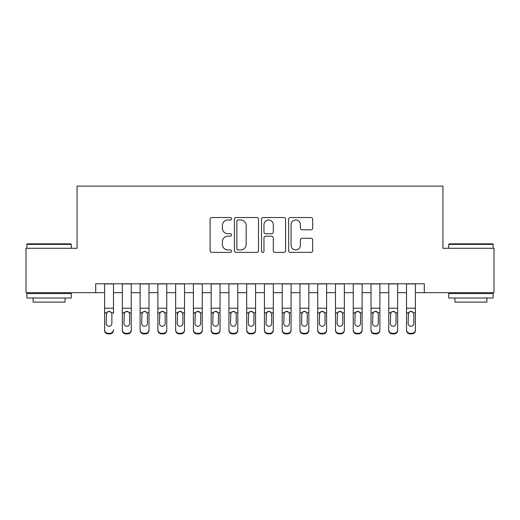 <?xml version="1.0" encoding="UTF-8"?>
<svg xmlns="http://www.w3.org/2000/svg" width="520" height="520" viewBox="0 0 520 520"><rect width="100%" height="100%" fill="white"/><g stroke="black" fill="none" stroke-linecap="round" stroke-linejoin="round"><path stroke-width="0.78" d="M231.582 218.744A1.222 1.222 0 0 0 230.36 217.522L211.842 217.522A1.742 1.742 0 0 0 210.1 219.264L210.1 250.647A1.742 1.742 0 0 0 211.842 252.389L230.36 252.389A1.222 1.222 0 0 0 231.582 251.173A1.222 1.222 0 0 0 230.36 249.951L227.968 249.951A5.577 5.577 0 0 1 222.385 244.374L222.385 241.755A5.577 5.577 0 0 1 227.968 236.178L230.36 236.178A1.222 1.222 0 0 0 231.582 234.956A1.222 1.222 0 0 0 230.36 233.74L227.968 233.74A5.577 5.577 0 0 1 222.385 228.156L222.385 225.544A5.577 5.577 0 0 1 227.968 219.967L230.36 219.967A1.222 1.222 0 0 0 231.582 218.744M310.947 229.814A1.742 1.742 0 0 0 312.695 228.072L312.695 219.264A1.742 1.742 0 0 0 310.947 217.522L290.381 217.522A1.742 1.742 0 0 0 288.632 219.264L288.632 250.647A1.742 1.742 0 0 0 290.381 252.389L310.947 252.389A1.742 1.742 0 0 0 312.695 250.647L312.695 240.013A1.742 1.742 0 0 0 310.947 238.27L302.146 238.27A1.742 1.742 0 0 0 300.404 240.013L300.404 245.284A4.66 4.66 0 0 1 295.737 249.951A4.66 4.66 0 0 1 291.077 245.284L291.077 224.627A4.66 4.66 0 0 1 295.737 219.967A4.66 4.66 0 0 1 300.404 224.627L300.404 228.072A1.742 1.742 0 0 0 302.146 229.814L310.947 229.814M95.713 292.682L26 292.682L26 248.281L77.064 248.281L77.064 186.114L442.936 186.114L442.936 248.281L494 248.281L494 292.682L424.288 292.682L424.288 283.797L95.713 283.797L95.713 292.682L104.591 292.682M258.472 219.264A1.742 1.742 0 0 0 256.731 217.522L236.158 217.522A1.742 1.742 0 0 0 234.416 219.264L234.416 250.647A1.742 1.742 0 0 0 236.158 252.389L256.731 252.389A1.742 1.742 0 0 0 258.472 250.647L258.472 219.264M263.269 217.522L283.842 217.522A1.742 1.742 0 0 1 285.584 219.264L285.584 250.647A1.742 1.742 0 0 1 283.842 252.389L275.034 252.389A1.742 1.742 0 0 1 273.293 250.647L273.293 237.919A1.742 1.742 0 0 0 271.55 236.178L265.707 236.178A1.742 1.742 0 0 0 263.965 237.919L263.965 251.173A1.222 1.222 0 0 1 262.743 252.389A1.222 1.222 0 0 1 261.528 251.173L261.528 219.264A1.742 1.742 0 0 1 263.269 217.522M113.471 292.682L122.356 292.682M131.235 292.682L140.114 292.682M148.993 292.682L157.872 292.682M166.758 292.682L175.636 292.682M184.516 292.682L193.394 292.682M202.28 292.682L211.159 292.682M220.038 292.682L228.917 292.682M237.796 292.682L246.681 292.682M255.561 292.682L264.44 292.682M273.319 292.682L282.204 292.682M291.083 292.682L299.962 292.682M308.841 292.682L317.72 292.682M326.606 292.682L335.485 292.682M344.363 292.682L353.243 292.682M362.128 292.682L371.007 292.682M379.886 292.682L388.765 292.682M397.644 292.682L406.529 292.682M415.409 292.682L424.288 292.682M238.076 219.967A1.222 1.222 0 0 0 236.86 221.182L236.86 248.729A1.222 1.222 0 0 0 238.076 249.951L240.604 249.951A5.577 5.577 0 0 0 246.181 244.374L246.181 225.544A5.577 5.577 0 0 0 240.604 219.967L238.076 219.967M273.293 224.718A4.66 4.66 0 0 0 268.632 220.051A4.66 4.66 0 0 0 263.965 224.718L263.965 231.992A1.742 1.742 0 0 0 265.707 233.74L271.55 233.74A1.742 1.742 0 0 0 273.293 231.992L273.293 224.718M104.591 313.352L104.591 329.803A3.549 3.523 -0 0 0 108.147 333.326L109.922 333.326A3.549 3.523 -0 0 0 113.471 329.803L113.471 330.363A3.549 3.523 180 0 1 109.922 333.885L109.922 333.326M113.471 313.352L113.471 283.797M111.872 323.459L111.872 314.106L111.872 323.459A2.841 2.821 180 0 1 109.031 326.281A2.841 2.821 180 0 0 111.872 323.459M106.191 324.019L106.191 323.459A2.841 2.821 180 0 0 109.031 326.281M107.549 311.668L106.191 313.885M110.513 311.668L109.031 311.252L111.559 312.8L111.872 314.106M104.591 283.797L104.591 330.363A3.549 3.523 180 0 0 108.147 333.885L109.922 333.885M104.591 312.8L106.502 312.8L106.191 323.459M106.502 312.8L109.031 311.252M27.424 243.834L70.759 243.834L71.292 244.368L26.89 244.368L27.424 243.834M49.088 298.006L26.89 298.006L26.89 293.566L71.292 293.566L71.292 298.006L49.088 298.006M65.072 298.006L65.072 302.094L33.105 302.094L33.105 298.006M449.241 243.834L492.576 243.834L493.11 244.368L448.708 244.368L449.241 243.834M470.912 298.006L448.708 298.006L448.708 293.566L493.11 293.566L493.11 298.006L470.912 298.006M486.896 298.006L486.896 302.094L454.928 302.094L454.928 298.006M122.356 313.352L122.356 330.363A3.549 3.523 180 0 0 125.905 333.885L127.68 333.885L127.68 333.326A3.549 3.523 0 0 0 131.235 329.803L131.235 330.363A3.549 3.523 180 0 1 127.68 333.885M129.636 323.459L129.636 314.106L129.636 323.459A2.841 2.821 180 0 1 126.796 326.281A2.841 2.821 180 0 0 129.636 323.459M123.948 324.019L123.948 323.459A2.841 2.821 180 0 0 126.796 326.281M125.314 311.668L123.948 313.885M128.278 311.668L126.796 311.252L129.317 312.8L129.636 314.106M140.114 313.352L140.114 330.363A3.549 3.523 180 0 0 143.663 333.885L145.444 333.885L145.444 333.326A3.549 3.523 0 0 0 148.993 329.803L148.993 330.363A3.549 3.523 180 0 1 145.444 333.885M147.394 323.459L147.394 314.106L147.394 323.459A2.841 2.821 180 0 1 144.553 326.281A2.841 2.821 180 0 0 147.394 323.459M141.713 324.019L141.713 323.459A2.841 2.821 180 0 0 144.553 326.281M143.072 311.668L141.713 313.885M146.035 311.668L144.553 311.252L147.082 312.8L147.394 314.106M157.872 313.352L157.872 330.363A3.549 3.523 180 0 0 161.428 333.885L163.202 333.885L163.202 333.326A3.549 3.523 0 0 0 166.758 329.803L166.758 330.363A3.549 3.523 180 0 1 163.202 333.885M165.159 323.459L165.159 314.106L165.159 323.459A2.841 2.821 180 0 1 162.318 326.281A2.841 2.821 180 0 0 165.159 323.459M159.471 324.019L159.471 323.459A2.841 2.821 180 0 0 162.318 326.281M160.829 311.668L159.471 313.885M163.8 311.668L162.318 311.252L164.84 312.8L165.159 314.106M175.636 313.352L175.636 330.363A3.549 3.523 180 0 0 179.186 333.885L180.967 333.885L180.967 333.326A3.549 3.523 0 0 0 184.516 329.803L184.516 330.363A3.549 3.523 180 0 1 180.967 333.885M182.917 323.459L182.917 314.106L182.917 323.459A2.841 2.821 180 0 1 180.076 326.281A2.841 2.821 180 0 0 182.917 323.459M177.236 324.019L177.236 323.459A2.841 2.821 180 0 0 180.076 326.281M178.594 311.668L177.236 313.885M181.558 311.668L180.076 311.252L182.605 312.8L182.917 314.106M131.235 283.797L131.235 330.363M122.356 283.797L122.356 329.803A3.549 3.523 0 0 0 125.905 333.326L127.68 333.326M125.905 333.326L125.905 333.885A3.549 3.523 180 0 1 122.356 330.363L122.356 329.803L122.356 330.363M122.356 312.8L124.267 312.8L123.948 323.459M124.267 312.8L126.796 311.252M148.993 283.797L148.993 330.363M140.114 283.797L140.114 329.803A3.549 3.523 0 0 0 143.663 333.326L145.444 333.326M143.663 333.326L143.663 333.885A3.549 3.523 180 0 1 140.114 330.363L140.114 329.803L140.114 330.363M140.114 312.8L142.025 312.8L141.713 323.459M142.025 312.8L144.553 311.252M166.758 283.797L166.758 330.363M157.872 283.797L157.872 329.803A3.549 3.523 0 0 0 161.428 333.326L163.202 333.326M161.428 333.326L161.428 333.885A3.549 3.523 180 0 1 157.872 330.363L157.872 329.803L157.872 330.363M157.872 312.8L159.79 312.8L159.471 323.459M159.79 312.8L162.318 311.252M184.516 283.797L184.516 330.363M175.636 283.797L175.636 329.803A3.549 3.523 0 0 0 179.186 333.326L180.967 333.326M179.186 333.326L179.186 333.885A3.549 3.523 180 0 1 175.636 330.363L175.636 329.803L175.636 330.363M175.636 312.8L177.547 312.8L177.236 323.459M177.547 312.8L180.076 311.252M193.394 313.352L193.394 330.363A3.549 3.523 180 0 0 196.95 333.885L198.725 333.885L198.725 333.326A3.549 3.523 0 0 0 202.28 329.803L202.28 330.363A3.549 3.523 180 0 1 198.725 333.885M200.681 323.459L200.681 314.106L200.681 323.459A2.841 2.821 180 0 1 197.834 326.281A2.841 2.821 180 0 0 200.681 323.459M194.994 324.019L194.994 323.459A2.841 2.821 180 0 0 197.834 326.281M196.352 311.668L194.994 313.885M199.322 311.668L197.834 311.252L200.363 312.8L200.681 314.106M202.28 283.797L202.28 330.363M193.394 283.797L193.394 329.803A3.549 3.523 0 0 0 196.95 333.326L198.725 333.326M196.95 333.326L196.95 333.885A3.549 3.523 180 0 1 193.394 330.363L193.394 329.803L193.394 330.363M193.394 312.8L195.312 312.8L194.994 323.459M195.312 312.8L197.834 311.252M211.159 313.352L211.159 330.363A3.549 3.523 180 0 0 214.708 333.885L216.489 333.885L216.489 333.326A3.549 3.523 0 0 0 220.038 329.803L220.038 330.363A3.549 3.523 180 0 1 216.489 333.885M218.439 323.459L218.439 314.106L218.439 323.459A2.841 2.821 180 0 1 215.599 326.281A2.841 2.821 180 0 0 218.439 323.459M212.758 324.019L212.758 323.459A2.841 2.821 180 0 0 215.599 326.281M214.117 311.668L212.758 313.885M217.081 311.668L215.599 311.252L218.127 312.8L218.439 314.106M220.038 283.797L220.038 330.363M211.159 283.797L211.159 329.803A3.549 3.523 0 0 0 214.708 333.326L216.489 333.326M214.708 333.326L214.708 333.885A3.549 3.523 180 0 1 211.159 330.363L211.159 329.803L211.159 330.363M211.159 312.8L213.07 312.8L212.758 323.459M213.07 312.8L215.599 311.252M228.917 313.352L228.917 330.363A3.549 3.523 180 0 0 232.472 333.885L234.247 333.885L234.247 333.326A3.549 3.523 0 0 0 237.796 329.803L237.796 330.363A3.549 3.523 180 0 1 234.247 333.885M236.203 323.459L236.203 314.106L236.203 323.459A2.841 2.821 180 0 1 233.357 326.281A2.841 2.821 180 0 0 236.203 323.459M230.516 324.019L230.516 323.459A2.841 2.821 180 0 0 233.357 326.281M231.875 311.668L230.516 313.885M234.839 311.668L233.357 311.252L235.885 312.8L236.203 314.106M237.796 283.797L237.796 330.363M228.917 283.797L228.917 329.803A3.549 3.523 0 0 0 232.472 333.326L234.247 333.326M232.472 333.326L232.472 333.885A3.549 3.523 180 0 1 228.917 330.363L228.917 329.803L228.917 330.363M228.917 312.8L230.834 312.8L230.516 323.459M230.834 312.8L233.357 311.252M246.681 313.352L246.681 330.363A3.549 3.523 180 0 0 250.231 333.885L252.005 333.885L252.005 333.326A3.549 3.523 0 0 0 255.561 329.803L255.561 330.363A3.549 3.523 180 0 1 252.005 333.885M253.962 323.459L253.962 314.106L253.962 323.459A2.841 2.821 180 0 1 251.121 326.281A2.841 2.821 180 0 0 253.962 323.459M248.281 324.019L248.281 323.459A2.841 2.821 180 0 0 251.121 326.281M249.639 311.668L248.281 313.885M252.603 311.668L251.121 311.252L253.65 312.8L253.962 314.106M255.561 283.797L255.561 330.363M246.681 283.797L246.681 329.803A3.549 3.523 0 0 0 250.231 333.326L252.005 333.326M250.231 333.326L250.231 333.885A3.549 3.523 180 0 1 246.681 330.363L246.681 329.803L246.681 330.363M246.681 312.8L248.593 312.8L248.281 323.459M248.593 312.8L251.121 311.252M264.44 313.352L264.44 330.363A3.549 3.523 180 0 0 267.995 333.885L269.769 333.885L269.769 333.326A3.549 3.523 0 0 0 273.319 329.803L273.319 330.363A3.549 3.523 180 0 1 269.769 333.885M271.719 323.459L271.719 314.106L271.719 323.459A2.841 2.821 180 0 1 268.879 326.281A2.841 2.821 180 0 0 271.719 323.459M266.038 324.019L266.038 323.459A2.841 2.821 180 0 0 268.879 326.281M267.397 311.668L266.038 313.885M270.361 311.668L268.879 311.252L271.408 312.8L271.719 314.106M273.319 283.797L273.319 330.363M264.44 283.797L264.44 329.803A3.549 3.523 0 0 0 267.995 333.326L269.769 333.326M267.995 333.326L267.995 333.885A3.549 3.523 180 0 1 264.44 330.363L264.44 329.803L264.44 330.363M264.44 312.8L266.351 312.8L266.038 323.459M266.351 312.8L268.879 311.252M282.204 313.352L282.204 330.363A3.549 3.523 180 0 0 285.753 333.885L287.528 333.885L287.528 333.326A3.549 3.523 0 0 0 291.083 329.803L291.083 330.363A3.549 3.523 180 0 1 287.528 333.885M289.484 323.459L289.484 314.106L289.484 323.459A2.841 2.821 180 0 1 286.644 326.281A2.841 2.821 180 0 0 289.484 323.459M283.797 324.019L283.797 323.459A2.841 2.821 180 0 0 286.644 326.281M285.161 311.668L283.797 313.885M288.125 311.668L286.644 311.252L289.166 312.8L289.484 314.106M291.083 283.797L291.083 330.363M282.204 283.797L282.204 329.803A3.549 3.523 0 0 0 285.753 333.326L287.528 333.326M285.753 333.326L285.753 333.885A3.549 3.523 180 0 1 282.204 330.363L282.204 329.803L282.204 330.363M282.204 312.8L284.115 312.8L283.797 323.459M284.115 312.8L286.644 311.252M299.962 313.352L299.962 330.363A3.549 3.523 180 0 0 303.511 333.885L305.292 333.885L305.292 333.326A3.549 3.523 0 0 0 308.841 329.803L308.841 330.363A3.549 3.523 180 0 1 305.292 333.885M307.242 323.459L307.242 314.106L307.242 323.459A2.841 2.821 180 0 1 304.401 326.281A2.841 2.821 180 0 0 307.242 323.459M301.561 324.019L301.561 323.459A2.841 2.821 180 0 0 304.401 326.281M302.919 311.668L301.561 313.885M305.883 311.668L304.401 311.252L306.93 312.8L307.242 314.106M308.841 283.797L308.841 330.363M299.962 283.797L299.962 329.803A3.549 3.523 0 0 0 303.511 333.326L305.292 333.326M303.511 333.326L303.511 333.885A3.549 3.523 180 0 1 299.962 330.363L299.962 329.803L299.962 330.363M299.962 312.8L301.873 312.8L301.561 323.459M301.873 312.8L304.401 311.252M317.72 313.352L317.72 330.363A3.549 3.523 180 0 0 321.276 333.885L323.05 333.885L323.05 333.326A3.549 3.523 0 0 0 326.606 329.803L326.606 330.363A3.549 3.523 180 0 1 323.05 333.885M325.007 323.459L325.007 314.106L325.007 323.459A2.841 2.821 180 0 1 322.166 326.281A2.841 2.821 180 0 0 325.007 323.459M319.319 324.019L319.319 323.459A2.841 2.821 180 0 0 322.166 326.281M320.678 311.668L319.319 313.885M323.648 311.668L322.166 311.252L324.688 312.8L325.007 314.106M326.606 283.797L326.606 330.363M317.72 283.797L317.72 329.803A3.549 3.523 0 0 0 321.276 333.326L323.05 333.326M321.276 333.326L321.276 333.885A3.549 3.523 180 0 1 317.72 330.363L317.72 329.803L317.72 330.363M317.72 312.8L319.637 312.8L319.319 323.459M319.637 312.8L322.166 311.252M335.485 313.352L335.485 330.363A3.549 3.523 180 0 0 339.034 333.885L340.815 333.885L340.815 333.326A3.549 3.523 0 0 0 344.363 329.803L344.363 330.363A3.549 3.523 180 0 1 340.815 333.885M342.765 323.459L342.765 314.106L342.765 323.459A2.841 2.821 180 0 1 339.924 326.281A2.841 2.821 180 0 0 342.765 323.459M337.084 324.019L337.084 323.459A2.841 2.821 180 0 0 339.924 326.281M338.442 311.668L337.084 313.885M341.406 311.668L339.924 311.252L342.453 312.8L342.765 314.106M344.363 283.797L344.363 330.363M335.485 283.797L335.485 329.803A3.549 3.523 0 0 0 339.034 333.326L340.815 333.326M339.034 333.326L339.034 333.885A3.549 3.523 180 0 1 335.485 330.363L335.485 329.803L335.485 330.363M335.485 312.8L337.396 312.8L337.084 323.459M337.396 312.8L339.924 311.252M353.243 313.352L353.243 330.363A3.549 3.523 180 0 0 356.798 333.885L358.572 333.885L358.572 333.326A3.549 3.523 0 0 0 362.128 329.803L362.128 330.363A3.549 3.523 180 0 1 358.572 333.885M360.529 323.459L360.529 314.106L360.529 323.459A2.841 2.821 180 0 1 357.682 326.281A2.841 2.821 180 0 0 360.529 323.459M354.841 324.019L354.841 323.459A2.841 2.821 180 0 0 357.682 326.281M356.2 311.668L354.841 313.885M359.171 311.668L357.682 311.252L360.21 312.8L360.529 314.106M362.128 283.797L362.128 330.363M353.243 283.797L353.243 329.803A3.549 3.523 0 0 0 356.798 333.326L358.572 333.326M356.798 333.326L356.798 333.885A3.549 3.523 180 0 1 353.243 330.363L353.243 329.803L353.243 330.363M353.243 312.8L355.16 312.8L354.841 323.459M355.16 312.8L357.682 311.252M371.007 313.352L371.007 329.803A3.549 3.523 0 0 0 374.556 333.326L376.337 333.326A3.549 3.523 0 0 0 379.886 329.803L379.886 330.363A3.549 3.523 180 0 1 376.337 333.885L376.337 333.326M378.287 323.459L378.287 314.106L378.287 323.459A2.841 2.821 180 0 1 375.447 326.281A2.841 2.821 180 0 0 378.287 323.459M372.606 324.019L372.606 323.459A2.841 2.821 180 0 0 375.447 326.281M373.965 311.668L372.606 313.885M376.928 311.668L375.447 311.252L377.975 312.8L378.287 314.106M379.886 283.797L379.886 330.363M371.007 283.797L371.007 330.363A3.549 3.523 180 0 0 374.556 333.885L376.337 333.885M371.007 312.8L372.918 312.8L372.606 323.459M372.918 312.8L375.447 311.252M388.765 313.352L388.765 329.803A3.549 3.523 0 0 0 392.321 333.326L394.095 333.326A3.549 3.523 0 0 0 397.644 329.803L397.644 330.363A3.549 3.523 180 0 1 394.095 333.885L394.095 333.326M396.051 323.459L396.051 314.106L396.051 323.459A2.841 2.821 180 0 1 393.204 326.281A2.841 2.821 180 0 0 396.051 323.459M390.364 324.019L390.364 323.459A2.841 2.821 180 0 0 393.204 326.281M391.723 311.668L390.364 313.885M394.687 311.668L393.204 311.252L395.733 312.8L396.051 314.106M397.644 283.797L397.644 330.363M388.765 283.797L388.765 330.363A3.549 3.523 180 0 0 392.321 333.885L394.095 333.885M388.765 312.8L390.683 312.8L390.364 323.459M390.683 312.8L393.204 311.252M406.529 313.352L406.529 330.363A3.549 3.523 180 0 0 410.079 333.885L411.853 333.885L411.853 333.326A3.549 3.523 0 0 0 415.409 329.803L415.409 330.363A3.549 3.523 180 0 1 411.853 333.885M413.81 323.459L413.81 314.106L413.81 323.459A2.841 2.821 180 0 1 410.969 326.281A2.841 2.821 180 0 0 413.81 323.459M408.129 324.019L408.129 323.459A2.841 2.821 180 0 0 410.969 326.281M409.487 311.668L408.129 313.885M412.451 311.668L410.969 311.252L413.498 312.8L413.81 314.106M415.409 283.797L415.409 330.363M406.529 283.797L406.529 329.803A3.549 3.523 0 0 0 410.079 333.326L411.853 333.326M410.079 333.326L410.079 333.885A3.549 3.523 180 0 1 406.529 330.363L406.529 329.803L406.529 330.363M406.529 312.8L408.441 312.8L408.129 323.459M408.441 312.8L410.969 311.252M111.559 312.8L113.471 312.8M104.591 308.204L113.471 308.204M104.591 283.927L113.471 283.927M108.147 333.326L108.147 333.885M129.317 312.8L131.235 312.8M122.356 308.204L131.235 308.204M122.356 283.927L131.235 283.927M147.082 312.8L148.993 312.8M140.114 308.204L148.993 308.204M140.114 283.927L148.993 283.927M164.84 312.8L166.758 312.8M157.872 308.204L166.758 308.204M157.872 283.927L166.758 283.927M182.605 312.8L184.516 312.8M175.636 308.204L184.516 308.204M175.636 283.927L184.516 283.927M200.363 312.8L202.28 312.8M193.394 308.204L202.28 308.204M193.394 283.927L202.28 283.927M218.127 312.8L220.038 312.8M211.159 308.204L220.038 308.204M211.159 283.927L220.038 283.927M235.885 312.8L237.796 312.8M228.917 308.204L237.796 308.204M228.917 283.927L237.796 283.927M253.65 312.8L255.561 312.8M246.681 308.204L255.561 308.204M246.681 283.927L255.561 283.927M271.408 312.8L273.319 312.8M264.44 308.204L273.319 308.204M264.44 283.927L273.319 283.927M289.166 312.8L291.083 312.8M282.204 308.204L291.083 308.204M282.204 283.927L291.083 283.927M306.93 312.8L308.841 312.8M299.962 308.204L308.841 308.204M299.962 283.927L308.841 283.927M324.688 312.8L326.606 312.8M317.72 308.204L326.606 308.204M317.72 283.927L326.606 283.927M342.453 312.8L344.363 312.8M335.485 308.204L344.363 308.204M335.485 283.927L344.363 283.927M360.21 312.8L362.128 312.8M353.243 308.204L362.128 308.204M353.243 283.927L362.128 283.927M377.975 312.8L379.886 312.8M371.007 308.204L379.886 308.204M371.007 283.927L379.886 283.927M374.556 333.326L374.556 333.885M395.733 312.8L397.644 312.8M388.765 308.204L397.644 308.204M388.765 283.927L397.644 283.927M392.321 333.326L392.321 333.885M413.498 312.8L415.409 312.8M406.529 308.204L415.409 308.204M406.529 283.927L415.409 283.927M26.89 248.281L26.89 244.368M37.011 293.566L37.011 292.682M61.165 293.566L61.165 292.682M71.292 248.281L71.292 244.368M448.708 248.281L448.708 244.368M458.835 293.566L458.835 292.682M482.989 293.566L482.989 292.682M493.11 248.281L493.11 244.368"/></g></svg>
